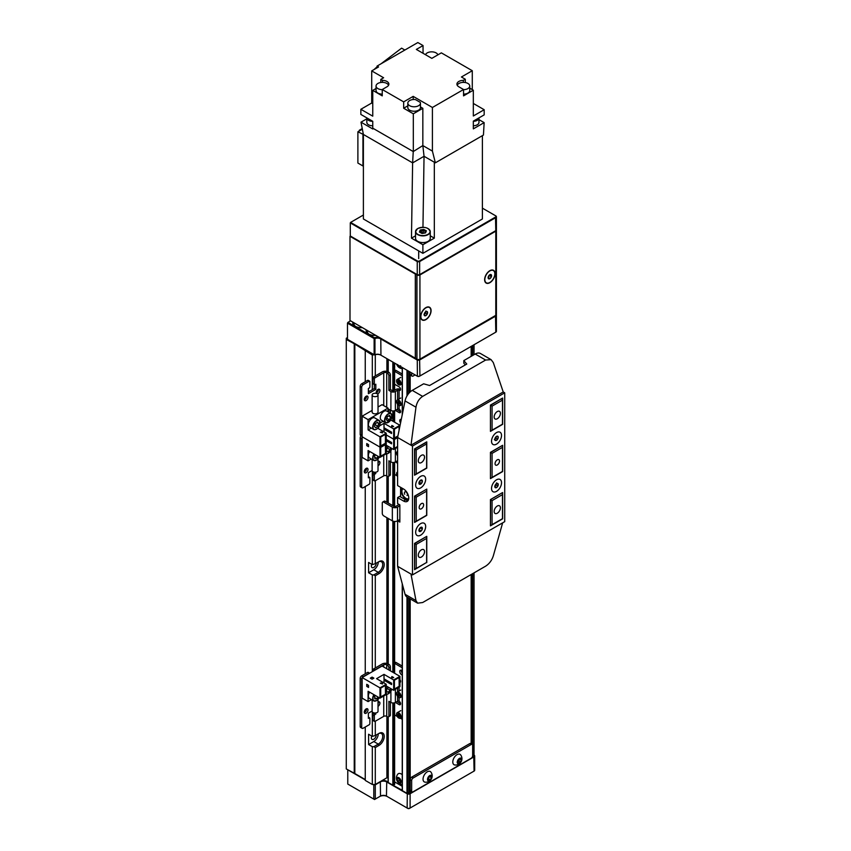 <?xml version="1.0" encoding="UTF-8"?>
<svg xmlns="http://www.w3.org/2000/svg" width="851" height="851" viewBox="0 0 851 851"><rect width="100%" height="100%" fill="white"/><g stroke="black" fill="none" stroke-linecap="round" stroke-linejoin="round"><path stroke-width="1.28" d="M376.259 734.966A3.468 2 -60 0 1 373.802 739.221A3.468 2 -60 0 1 372.068 739.391A3.468 2 -60 0 1 371.738 736.051M376.259 563.181A3.468 2 -60 0 1 373.802 567.436A3.468 2 -60 0 1 372.068 567.606A3.468 2 -60 0 1 371.738 564.266M409.959 371.951L409.959 392.12M409.959 598.753L409.959 791.611L409.033 792.143M471.986 744.263L471.986 574.053M471.986 355.888L471.986 345.921M375.291 480.73L375.291 563.745L379.014 561.596A7.361 4.255 -60 0 1 384.216 564.607A7.361 4.255 -60 0 1 379.014 573.617L375.291 575.765L375.291 667.982M375.291 721.233L375.291 735.53L379.014 733.381A7.361 4.255 -60 0 1 384.216 736.392A7.361 4.255 -60 0 1 379.014 745.402L375.291 747.55L375.291 784.484L372.312 784.484L372.312 746.689L373.802 746.689L378.269 744.114A6.308 3.649 120 0 0 382.386 738.551A6.308 3.649 120 0 0 381.418 733.498A6.308 3.649 120 0 0 378.269 733.807L378.269 733.807A6.308 3.649 120 0 1 373.802 741.54L378.269 744.114L379.014 745.402M375.291 575.765L373.802 574.914L378.269 572.329A6.308 3.649 120 0 0 382.386 566.766A6.308 3.649 120 0 0 381.418 561.713A6.308 3.649 120 0 0 378.269 562.022L378.269 562.022A6.308 3.649 120 0 1 373.802 569.755L378.269 572.329L379.014 573.617M372.312 671.673L372.312 574.914L373.802 574.914M375.291 735.53L372.312 736.392L372.312 711.893M375.291 747.55L373.802 746.689M347.474 337.592L346.283 338.272L346.283 339.475L354.835 344.07L354.835 773.538L346.283 768.942L346.283 339.475M372.312 389.684L372.312 355.027L354.835 344.07M372.312 355.027L376.238 354.484M410.182 598.881L410.182 791.749L411.044 791.239M408.916 792.217L408.916 598.147M407.576 597.381L407.576 793.334L408.916 792.558M473.922 754.677L474.071 755.114A2.106 1.213 180 0 1 474.688 755.975A2.106 1.213 180 0 1 474.071 756.826L410.108 793.76L409.81 793.249A1.681 0.968 0 0 1 407.586 793.323L406.98 793.334L406.98 597.03A10.52 6.074 -60 0 1 405.055 594.296L397.608 566.319L397.608 520.801L399.842 519.504L397.513 520.855A3.649 2.106 180 0 1 392.343 520.855L383.769 515.897A2.106 1.213 -120 0 1 382.28 513.323L382.28 503.015A2.106 1.213 -120 0 1 382.716 502.058L384.205 501.196A2.106 1.213 60 0 1 385.258 501.303L383.769 502.154A2.106 1.213 -120 0 0 382.716 502.058M402.363 584.19L402.363 790.675L406.98 793.334M394.63 781.909L402.246 786.303M393.439 702.99L393.439 785.175L394.63 784.484L394.63 702.777M402.246 790.26L392.843 785.175L392.843 702.99M388.237 716.936L388.237 782.516L392.843 785.175M386.897 777.442L388.109 778.144M375.291 784.484L386.897 777.782L386.897 716.457M365.249 727.031L365.249 780.41L372.312 784.484M365.249 779.548L354.835 773.538M472.656 755.752L473.922 755.028L473.922 572.936M354.239 344.07L354.239 773.538M375.291 563.745L372.312 564.607L368.6 562.458L368.6 572.766L372.312 574.914M372.312 564.607L372.312 471.146M369.6 391.258L368.6 390.673L368.6 391.832M365.249 350.942L365.249 381.748M365.249 397.045L365.249 399.236M365.249 469.188L365.249 471.39M365.249 486.527L365.249 673.779M365.249 709.691L365.249 711.893M372.312 746.689L368.6 744.551L373.802 741.54M372.312 736.392L368.6 734.243L368.6 744.551M386.897 663.45L386.897 517.706M386.897 502.239L386.897 475.964M386.897 371.419L386.897 358.633M375.291 355.027L375.291 375.94M376.493 391.269L378.365 390.183A6.308 3.649 120 0 0 378.269 390.237L378.269 390.237A6.308 3.649 120 0 1 378.259 390.588M379.014 733.381L378.269 733.807L379.014 733.381M368.6 572.766L373.802 569.755M379.014 561.596L378.269 562.022L379.014 561.596M394.63 363.1L394.63 390.237M394.63 410.746L394.63 422.234M394.63 462.284L394.63 506.494M394.63 521.461L394.63 673.29M411.661 372.929L411.661 375.163A2.106 1.213 120 0 0 412.097 376.131L410.608 375.27A2.106 1.213 -60 0 1 410.182 374.312L410.182 391.907M411.661 780.58L410.182 779.718A2.106 1.213 -60 0 1 411.661 777.144L469.688 743.646L471.167 744.508L413.15 778.005A2.106 1.213 120 0 0 411.661 780.58L411.661 790.887A2.106 1.213 120 0 0 412.097 791.845A2.106 1.213 120 0 0 413.15 791.749L471.167 758.252A2.106 1.213 120 0 0 472.656 755.667L472.656 745.359A2.106 1.213 120 0 0 472.22 744.402A2.106 1.213 120 0 0 471.167 744.508L471.167 574.521M471.167 356.356L471.167 346.389M350.591 320.838L347.921 322.391L374.578 337.773A4.84 2.798 180 0 1 379.248 337.39M366.217 329.858A8.414 4.861 0 0 0 366.132 330.55A8.414 4.861 0 0 0 375.738 335.358M352.825 322.125A8.414 4.861 0 0 0 352.74 322.816A8.414 4.861 0 0 0 362.345 327.624M419.607 359.292L419.926 375.982L495.793 332.177A2.106 1.213 0 0 0 496.41 331.316L496.41 315.168A2.106 1.213 180 0 1 495.793 316.029L419.926 359.835A2.106 1.213 180 0 1 416.947 359.835L380.493 338.794A4.212 2.425 0 0 0 374.961 338.581L374.961 354.729A4.212 2.425 180 0 1 380.493 354.941L416.947 375.982A2.106 1.213 0 0 0 419.926 375.982L419.479 376.238A1.468 0.851 180 0 1 417.394 376.238L417.256 359.292M347.474 339.304L374.132 354.697L374.132 338.549L347.474 323.157L347.474 339.304M380.791 338.272L380.94 355.197A4.84 2.798 0 0 0 374.578 354.952L374.578 354.952M495.793 332.177L495.495 315.519M347.921 322.391L347.474 323.157L347.921 322.391M374.578 337.773L374.132 338.549L374.961 338.581L374.578 337.773M365.249 779.888L347.772 769.804L347.772 784.058L373.802 799.089L373.802 784.835L373.206 784.484M407.331 793.398L407.129 808.024L407.874 808.45A1.053 0.606 180 0 0 409.363 808.45L410.108 808.024L410.108 793.76A2.106 1.213 180 0 1 407.129 793.76L386.45 781.824A4.212 2.425 0 0 0 380.493 781.824L375.291 784.835L375.291 799.089L380.493 796.079A4.212 2.425 180 0 1 386.45 796.079L407.129 808.024A2.106 1.213 0 0 0 410.108 808.024L474.071 771.091A2.106 1.213 0 0 0 474.688 770.229L474.688 755.975M373.802 784.835L375.291 784.835M381.865 780.697A4.627 2.67 180 0 1 386.748 781.303L388.109 782.101M409.81 793.249L412.171 791.887M472.156 757.252L473.773 756.316A1.681 0.968 0 0 0 473.911 755.028L473.922 755.028M474.071 771.091L473.326 771.517A1.053 0.606 180 0 1 473.326 771.517L474.071 771.091L473.773 756.316M386.748 781.303L386.45 796.079L387.194 796.515A5.255 3.032 0 0 0 379.759 796.515L380.493 796.079L380.344 781.569M374.546 799.514L375.291 799.089L373.802 799.089L374.546 799.514M397.364 364.675A2.425 1.404 -120 0 0 397.906 365.685L397.587 364.536M396.789 364.345A3.159 1.819 -120 0 0 399.842 367.483A3.159 1.819 -120 0 0 400.949 366.749M400.587 365.739L399.619 366.824L397.906 365.685A2.425 1.404 -120 0 0 399.619 366.824A2.425 1.404 -120 0 0 400.385 366.419M400.342 366.398L399.619 366.824M398.502 365.334L397.906 365.685M398.725 778.144L399.342 780.346L401.034 781.633L399.491 782.526A2.425 1.404 -120 0 0 400.566 781.601A2.425 1.404 -120 0 0 399.949 779.399A2.425 1.404 -120 0 0 398.247 778.112A2.425 1.404 -120 0 0 397.172 779.037A2.425 1.404 -120 0 0 397.268 780.112A2.425 1.404 -120 0 0 397.789 781.239L397.172 779.037L398.247 778.112L399.949 779.399L400.566 781.601L399.491 782.526L397.789 781.239A2.425 1.404 -120 0 0 399.491 782.526M402.246 774.655A6 3.457 -120 0 0 399.8 773.453A6 3.457 -120 0 0 397.704 774.272A6.319 6.319 0 0 0 402.246 784.388M399.672 783.186A3.159 1.819 -120 0 0 400.949 780.59A3.159 1.819 -120 0 0 398.066 777.452A3.159 1.819 -120 0 0 396.789 780.048A3.159 1.819 -120 0 0 399.672 783.186M398.502 778.271L397.172 779.037M399.342 780.346L397.789 781.239M377.163 393.758A2.947 1.702 180 0 1 378.025 394.96A2.947 1.702 180 0 1 376.206 396.534A2.947 1.702 180 0 1 372.993 396.172A2.947 1.702 180 0 1 372.132 394.96A2.947 1.702 180 0 1 373.951 393.396A2.947 1.702 180 0 1 377.163 393.758M372.132 394.96L372.132 412.139A2.947 1.702 0 0 0 372.993 413.341A2.947 1.702 0 0 0 376.206 413.714A2.947 1.702 0 0 0 378.025 412.139L378.025 394.96M372.132 410.405L362.132 416.182L362.132 436.797L379.982 447.105L386.237 443.499L386.237 433.191L377.759 428.287M384.046 427.798L384.003 429.149L391.588 433.531L391.588 432.159L384.003 427.776L384.003 423.309L379.408 425.957M384.046 429.127L391.588 433.446M389.854 431.149L389.854 432.478L389.875 431.17M383.205 421.192L380.195 422.926M371.302 428.064L368.089 429.925L368.089 419.617L388.024 408.108L388.024 411.82M399.917 426.117L399.917 425.287L390.79 420.011M378.025 407.012L382.067 404.672L388.024 408.108M399.917 425.287L393.673 428.893L393.673 439.201L386.237 434.904L393.673 439.201L397.736 436.85L393.673 439.201L393.673 449.509L386.237 445.211M386.237 433.191L379.982 436.797L379.982 457.412L368.089 450.541L368.089 460.848L371.302 458.987M385.492 443.233L380.727 445.988L380.727 437.052L385.492 434.308L385.492 443.233L380.727 445.903M397.896 436.074L394.417 438.084L394.417 429.149L399.172 426.404L399.172 429.766M362.132 416.182L368.089 419.617M379.982 436.797L368.089 429.925M391.885 425.457L391.439 426.745L393.673 426.489L391.885 425.457L391.439 426.745M382.663 421.5L384.843 422.139M393.673 428.893L384.003 423.309M380.28 432.159L382.514 432.925L382.514 431.893L380.28 432.159M384.003 431.893L384.003 429.149M399.098 426.447L399.098 430.138M397.917 435.978L394.417 437.999M385.418 434.35L385.418 443.19M383.354 421.277L382.812 421.596M382.514 432.925L382.514 432.074L380.429 432.244M393.524 426.574L391.885 425.628M362.132 437.286A2.106 1.213 120 0 0 361.686 438.765L361.686 486.868A2.106 1.213 120 0 0 362.122 487.836A2.106 1.213 120 0 0 363.175 487.729L369.121 484.293A1.053 0.606 120 0 0 369.866 483.006L369.866 477.847A1.053 0.606 120 0 0 369.121 477.422L368.377 477.847L368.377 472.699L372.132 470.529A2.947 1.702 0 0 0 372.993 471.752A2.947 1.702 0 0 0 376.206 472.124A2.947 1.702 0 0 0 378.025 470.55L378.025 458.934M386.237 439.371L391.588 442.467L391.588 443.839L386.237 440.744M368.089 460.848L362.132 457.412L362.132 436.797L379.982 447.105L386.237 443.499L386.237 453.796L379.982 457.412M366.749 443.584L368.526 444.616L368.526 446.669L366.749 445.637L366.749 443.584M393.673 449.509L397.608 447.232M397.608 446.552L394.417 448.392L394.417 439.456L397.608 437.616M380.727 447.36L385.492 444.616L385.492 453.54L380.727 456.296L380.727 447.36M385.418 444.658L385.492 453.54M385.418 453.498L380.727 456.21M397.608 446.467L394.417 448.307M368.526 446.498L366.749 445.637M366.898 445.552L366.898 443.669M391.588 443.754L386.237 440.69M389.875 441.478L389.875 442.765L389.854 441.456M372.132 699.958L372.132 711.308A2.947 1.702 0 0 0 372.993 712.51A2.947 1.702 0 0 0 376.206 712.872A2.947 1.702 0 0 0 378.025 711.308L378.025 699.426M379.982 687.853L379.982 698.16L386.237 694.554L386.237 684.247L379.982 687.853L362.132 677.545L382.067 666.046L399.917 676.343L393.673 679.96L384.003 674.375L384.003 678.843L391.588 683.215L391.588 684.598L384.003 680.215L384.003 682.959M393.673 679.96L393.673 690.267L386.237 685.97M379.982 698.16L368.089 691.289L368.089 701.596L371.525 699.607M362.132 677.545L362.132 698.16L368.089 701.596M366.749 684.332L368.526 685.363L368.526 687.427L366.749 686.395L366.749 684.332M391.439 677.811L391.885 676.524L393.673 677.545L391.439 677.811L391.885 676.524M386.237 684.247L376.567 678.662L384.003 674.375M373.887 678.151L372.1 679.183L370.313 678.151L372.1 677.119L373.887 678.151M382.514 683.991L380.28 683.215L382.514 682.959L382.514 683.991L382.514 683.13L380.727 682.959M393.673 690.267L399.917 686.651L399.917 676.343M394.417 680.215L399.172 677.46L399.172 686.395L394.417 689.15L394.417 680.215M380.727 688.119L385.492 685.363L385.492 694.299L380.727 697.043L380.727 688.119M385.418 685.406L385.492 694.299M385.418 694.256L380.727 696.958M399.098 677.502L399.172 686.395M399.098 686.353L394.417 689.055M370.61 678.321L372.1 677.119M372.1 677.46L373.589 678.321M391.885 676.694L393.524 677.641M368.526 687.257L366.749 686.395M366.898 686.31L366.898 684.417M391.588 684.512L384.046 680.183L384.046 678.864M389.875 682.236L389.875 683.523L389.854 682.215M398.236 379.663A2.947 1.702 -120 0 0 396.566 381.046A2.947 1.702 -120 0 0 396.609 381.546A2.947 1.702 -120 0 0 398.651 384.663A2.947 1.702 -120 0 0 400.693 382.961A2.947 1.702 -120 0 0 398.236 379.663M398.725 384.695A3.159 1.819 -120 0 0 398.8 384.748A3.159 1.819 -120 0 0 400.374 384.897A3.159 1.819 -120 0 0 400.981 382.918A3.159 1.819 -120 0 0 398.353 379.386A3.159 1.819 -120 0 0 397.215 379.429A3.159 1.819 -120 0 0 396.566 380.876A3.159 1.819 -120 0 0 396.566 380.971M398.289 383.269L399.385 383.641L399.736 382.631L397.906 380.865L398.289 383.269L399.662 382.482M397.555 381.876L398.789 381.163M396.587 402.066A2.947 1.702 -120 0 0 398.651 405.267A2.947 1.702 -120 0 0 398.981 405.427A2.947 1.702 -120 0 0 400.704 403.672A2.947 1.702 -120 0 0 398.321 400.3A2.947 1.702 -120 0 0 396.566 401.661A2.947 1.702 -120 0 0 396.587 402.066M398.725 405.31A3.159 1.819 -120 0 0 398.8 405.353A3.159 1.819 -120 0 0 399.151 405.533A3.159 1.819 -120 0 0 400.374 405.512A3.159 1.819 -120 0 0 400.778 402.757A3.159 1.819 -120 0 0 398.438 400.034A3.159 1.819 -120 0 0 397.215 400.044A3.159 1.819 -120 0 0 396.566 401.491A3.159 1.819 -120 0 0 396.566 401.576M397.779 403.183L398.821 404.246L399.693 403.927L398.47 401.491L397.608 401.81L397.779 403.183L399.279 402.321M398.821 404.246L399.672 403.757M397.608 451.721A2.947 1.702 -120 0 0 396.566 453.2A2.947 1.702 -120 0 0 396.651 453.934A2.947 1.702 -120 0 0 397.608 455.881M397.608 451.445A3.159 1.819 -120 0 0 397.215 451.583A3.159 1.819 -120 0 0 396.566 453.03A3.159 1.819 -120 0 0 396.566 453.115M397.608 472.337A2.947 1.702 -120 0 0 396.874 472.72A2.947 1.702 -120 0 0 396.566 473.816A2.947 1.702 -120 0 0 397.545 476.422A2.947 1.702 -120 0 0 397.608 476.496M397.608 472.06A3.159 1.819 -120 0 0 397.215 472.199A3.159 1.819 -120 0 0 396.906 472.475A3.159 1.819 -120 0 0 396.566 473.645A3.159 1.819 -120 0 0 396.566 473.73M398.523 713.042A2.947 1.702 -120 0 0 396.566 714.308A2.947 1.702 -120 0 0 396.566 714.457A2.947 1.702 -120 0 0 398.651 717.925A2.947 1.702 -120 0 0 400.725 716.574A2.947 1.702 -120 0 0 398.523 713.042M398.725 717.957A3.159 1.819 -120 0 0 398.8 718.01A3.159 1.819 -120 0 0 400.374 718.159A3.159 1.819 -120 0 0 401.023 716.563A3.159 1.819 -120 0 0 398.662 712.776A3.159 1.819 -120 0 0 397.215 712.691A3.159 1.819 -120 0 0 396.566 714.138A3.159 1.819 -120 0 0 396.566 714.234M398.151 716.382L399.257 716.946L399.757 716.085L398.034 714.085L397.534 714.946L398.151 716.382L399.545 715.574M397.534 714.946L398.566 714.351M396.651 694.427A2.947 1.702 -120 0 0 398.651 697.309A2.947 1.702 -120 0 0 399.236 697.543A2.947 1.702 -120 0 0 400.64 695.373A2.947 1.702 -120 0 0 398.055 692.257A2.947 1.702 -120 0 0 396.566 693.703A2.947 1.702 -120 0 0 396.651 694.427M398.725 697.341A3.159 1.819 -120 0 0 398.8 697.394A3.159 1.819 -120 0 0 399.427 697.65A3.159 1.819 -120 0 0 400.374 697.543A3.159 1.819 -120 0 0 400.715 694.607A3.159 1.819 -120 0 0 398.162 691.98A3.159 1.819 -120 0 0 397.215 692.086A3.159 1.819 -120 0 0 396.566 693.522A3.159 1.819 -120 0 0 396.566 693.618M397.566 693.969L398.959 696.32L399.736 695.831L399.417 694.416L398.332 693.48L397.566 693.969L398.364 693.512M397.874 695.395L399.438 694.49M386.28 422.841A5.255 3.032 -60 0 1 385.684 422.628L386.333 422.851C391.343 420.862 392.875 417.745 390.949 413.512L386.631 411.022A5.255 3.032 120 0 0 386.035 410.81A5.255 3.032 120 0 0 381.12 414.543A5.255 3.032 120 0 0 381.376 420.139L385.684 422.628A5.255 3.032 -60 0 1 385.429 417.033A5.255 3.032 -60 0 1 390.354 413.299A5.255 3.032 -60 0 1 390.949 413.512A5.255 3.032 -60 0 1 392.034 416.011M387.29 420.905L389.439 419.809L390.609 417.054L389.641 415.405L387.492 416.501L386.322 419.256L387.29 420.905M388.641 415.916L390.609 417.054M386.748 418.256L389.439 419.809M376.493 429.191A5.255 3.032 -60 0 1 375.004 429.734A5.255 3.032 -60 0 1 373.78 429.5L375.078 429.744C379.418 428.17 380.737 425.043 379.046 420.383L374.727 417.894A5.255 3.032 120 0 0 373.515 417.66A5.255 3.032 120 0 0 369.004 421.862A5.255 3.032 120 0 0 369.472 427.011L373.78 429.5A5.255 3.032 -60 0 1 373.323 424.351A5.255 3.032 -60 0 1 377.823 420.149A5.255 3.032 -60 0 1 379.046 420.383A5.255 3.032 -60 0 1 380.131 422.883M375.748 427.787L377.876 426.234L378.695 423.468L377.376 422.266L375.248 423.819L374.44 426.585L375.748 427.787M377.036 422.511L378.695 423.468M375.025 424.585L377.876 426.234M388.652 446.605L386.822 448.445L386.45 451.094L388.099 451.732L390.12 449.711L390.407 447.615M386.492 450.807L388.099 451.732M387.216 448.041L390.12 449.711M375.493 454.817L374.642 455.966L374.78 458.359L376.706 458.338L378.174 456.359M369.706 451.477A5.255 3.032 120 0 0 369.472 457.923L373.78 460.412A5.255 3.032 -60 0 1 374.014 453.966M374.706 457.189L376.706 458.338M388.481 687.268L386.822 688.938L386.45 691.597L388.099 692.235L390.12 690.214L390.375 688.353M386.492 691.299L388.099 692.235M387.216 688.533L390.12 690.214M375.355 695.49L374.642 696.458L374.78 698.852L376.706 698.841L378.035 697.043M369.589 692.161A5.255 3.032 120 0 0 369.472 698.426L373.78 700.916A5.255 3.032 -60 0 1 373.897 694.65M374.706 697.692L376.706 698.841M390.375 374.897L388.886 375.759A2.106 1.213 -120 0 0 387.396 373.185L388.886 372.323A2.106 1.213 60 0 1 390.375 374.897L390.375 389.503L392.396 390.673A1.053 0.606 -0 0 0 393.885 390.673L396.119 389.386A3.159 1.819 0 0 1 400.576 389.386L399.098 390.237A2.106 1.213 -120 0 0 400.14 390.343A2.106 1.213 -120 0 0 400.576 389.386A2.106 1.213 -120 0 0 399.098 386.801L394.63 384.226M396.864 409.565L400.576 411.714A2.106 1.213 -120 0 0 399.098 409.14L399.098 405.501M377.397 393.917A2.627 1.521 120 0 0 378.057 393.673A2.627 1.521 120 0 0 379.769 391.364A2.627 1.521 120 0 0 379.365 389.247A2.627 1.521 120 0 0 378.057 389.386A2.627 1.521 120 0 0 376.387 393.439M376.227 392.981A2.627 1.521 120 0 0 376.567 392.822A2.627 1.521 120 0 0 378.397 389.226M366.153 400.544A2.627 1.521 120 0 0 367.866 398.225A2.627 1.521 120 0 0 367.462 396.119A2.627 1.521 120 0 0 366.153 396.258A2.627 1.521 120 0 0 364.43 398.566A2.627 1.521 120 0 0 364.834 400.683A2.627 1.521 120 0 0 366.153 400.544M364.324 399.853A2.627 1.521 120 0 0 364.664 399.693A2.627 1.521 120 0 0 366.494 396.098M397.608 404.353L397.608 409.14L395.375 410.427A3.159 1.819 180 0 1 390.907 410.427L388.886 409.257L388.886 412.331M390.907 410.427L390.907 391.534L388.886 390.364L388.886 375.759M387.396 373.185L386.716 372.791A2.106 1.213 0 0 0 383.737 372.791L375.078 377.791A1.053 0.606 120 0 0 374.334 379.078L374.334 384.226A1.053 0.606 120 0 0 375.078 384.663L375.823 384.226L375.823 389.386L368.377 393.673L368.377 388.524L369.121 388.099A1.053 0.606 120 0 0 369.866 386.801L369.866 381.652A1.053 0.606 120 0 0 369.121 381.227L363.175 384.663A2.106 1.213 120 0 0 361.686 387.237L361.686 435.329A2.106 1.213 120 0 0 362.122 436.297A2.106 1.213 120 0 0 362.132 436.308M390.375 413.182L390.375 410.118M388.886 372.323L388.205 371.93A4.212 2.425 0 0 0 382.248 371.93L373.589 376.929L375.078 377.791M399.098 398.97L399.098 390.237A1.053 0.606 0 0 0 397.608 390.237L395.375 391.534A3.159 1.819 -0 0 1 390.907 391.534M362.122 436.297L360.633 435.435A2.106 1.213 -60 0 1 360.196 434.478L361.686 435.329M361.686 387.237L360.196 386.375L360.196 434.478M360.196 386.375A2.106 1.213 -60 0 1 361.686 383.801L363.175 384.663M369.121 381.227L367.643 380.365L361.686 383.801M367.643 380.365A1.053 0.606 -60 0 1 368.164 380.312L369.653 381.174M374.334 384.588L374.334 388.524L368.377 391.96M374.546 384.705L373.068 383.854A1.053 0.606 -60 0 1 372.844 383.365L374.334 384.226M374.334 379.078L372.844 378.216L372.844 383.365M372.844 378.216A1.053 0.606 -60 0 1 373.589 376.929M374.334 388.524L375.823 389.386M390.375 389.503L388.886 390.364M397.608 409.14A1.053 0.606 180 0 1 399.098 409.14M394.63 370.632L395.066 370.376A2.106 1.213 60 0 1 396.119 370.483L402.246 374.025M401.278 419.458A2.627 1.521 -120 0 0 400.31 419.49A2.627 1.521 -120 0 0 400.576 422.926M395.375 391.534L395.375 410.427L399.098 412.575A2.106 1.213 -120 0 0 400.14 412.682A2.106 1.213 -120 0 0 400.576 411.714L399.098 412.575M396.119 370.483L394.63 371.344L402.246 375.738M366.153 472.699A2.627 1.521 120 0 0 367.866 470.38A2.627 1.521 120 0 0 367.462 468.273A2.627 1.521 120 0 0 366.153 468.401A2.627 1.521 120 0 0 364.43 470.72A2.627 1.521 120 0 0 364.834 472.826A2.627 1.521 120 0 0 366.153 472.699M364.324 471.997A2.627 1.521 120 0 0 364.664 471.837A2.627 1.521 120 0 0 366.494 468.241M378.025 465.848A2.627 1.521 120 0 0 378.057 465.827A2.627 1.521 120 0 0 379.769 463.508A2.627 1.521 120 0 0 379.365 461.402A2.627 1.521 120 0 0 378.057 461.529A2.627 1.521 120 0 0 378.025 461.55M378.025 463.316A2.627 1.521 120 0 0 378.397 461.37M397.608 460.668L395.375 461.965A3.159 1.819 180 0 1 390.907 461.965L388.886 460.795L388.886 475.39A2.106 1.213 -120 0 1 388.45 476.358A2.106 1.213 -120 0 1 387.396 476.252L386.716 475.858A2.106 1.213 180 0 0 383.737 475.858L375.078 480.858A1.053 0.606 120 0 1 374.546 480.911L373.068 480.049A1.053 0.606 -60 0 1 372.844 479.57L372.844 474.411A1.053 0.606 -60 0 1 373.589 473.124L374.334 472.199M388.886 475.39L390.375 474.539L390.375 461.657M390.375 474.539A2.106 1.213 60 0 1 389.939 475.496L388.45 476.358M362.122 487.836L360.633 486.974A2.106 1.213 -60 0 1 360.196 486.006L361.686 486.868M361.686 438.765L360.196 437.914L360.196 486.006M360.196 437.914A2.106 1.213 -60 0 1 361.164 435.744M373.589 473.124L375.078 473.986L375.823 472.199M375.078 473.986A1.053 0.606 120 0 0 374.334 475.273L372.844 474.411M372.844 479.57L374.334 480.432L374.334 475.273M374.334 472.699L375.823 473.56M396.864 461.104L397.608 461.529M395.375 448.52L395.375 461.965L397.608 463.252M397.194 475.89L394.63 474.411M402.246 670.907A2.627 1.521 -120 0 0 401.619 670.418A2.627 1.521 -120 0 0 400.31 670.29A2.627 1.521 -120 0 0 399.906 672.396A2.627 1.521 -120 0 0 401.619 674.715A2.627 1.521 -120 0 0 402.246 674.949M399.917 682.459A2.106 1.213 -120 0 0 400.14 682.374A2.106 1.213 -120 0 0 400.576 681.417A2.106 1.213 -120 0 0 399.917 679.609M396.864 701.596L400.576 703.745A2.106 1.213 -120 0 0 399.098 701.171L399.098 697.543M366.153 713.191A2.627 1.521 120 0 0 367.866 710.883A2.627 1.521 120 0 0 367.462 708.766A2.627 1.521 120 0 0 366.153 708.904A2.627 1.521 120 0 0 364.43 711.223A2.627 1.521 120 0 0 364.834 713.329A2.627 1.521 120 0 0 366.153 713.191M364.324 712.5A2.627 1.521 120 0 0 364.664 712.34A2.627 1.521 120 0 0 366.494 708.745M378.025 706.341A2.627 1.521 120 0 0 378.057 706.319A2.627 1.521 120 0 0 379.769 704.011A2.627 1.521 120 0 0 379.365 701.894A2.627 1.521 120 0 0 378.057 702.032A2.627 1.521 120 0 0 378.025 702.043M378.025 703.809A2.627 1.521 120 0 0 378.397 701.873M397.608 696.384L397.608 701.171L395.375 702.458A3.159 1.819 180 0 1 390.907 702.458L388.886 701.288L388.886 715.893A2.106 1.213 -120 0 1 388.45 716.85A2.106 1.213 -120 0 1 387.396 716.755L386.716 716.351A2.106 1.213 180 0 0 383.737 716.351L375.078 721.35A1.053 0.606 120 0 1 374.546 721.403L373.068 720.552A1.053 0.606 -60 0 1 372.844 720.063L372.844 714.914A1.053 0.606 -60 0 1 373.589 713.627L374.334 712.947M388.886 667.79A2.106 1.213 -120 0 0 387.396 665.216L388.886 664.354A2.106 1.213 60 0 1 390.375 666.939L388.886 667.79L388.886 669.982M387.396 665.216L386.716 664.822A2.106 1.213 0 0 0 383.737 664.822L375.078 669.822A1.053 0.606 120 0 0 374.546 670.386M388.886 715.893L390.375 715.031L390.375 702.149M390.375 715.031A2.106 1.213 60 0 1 389.939 715.999L388.45 716.85M388.886 664.354L388.205 663.961A4.212 2.425 0 0 0 382.248 663.961L373.589 668.96L375.078 669.822M390.375 670.833L390.375 666.939M362.122 728.328L360.633 727.467A2.106 1.213 -60 0 1 360.196 726.509L361.686 727.371A2.106 1.213 120 0 0 362.122 728.328A2.106 1.213 120 0 0 363.175 728.222L369.121 724.786A1.053 0.606 120 0 0 369.866 723.499L369.866 718.35A1.053 0.606 120 0 0 369.121 717.925L368.377 717.489M362.132 677.779A2.106 1.213 120 0 0 361.686 679.268L360.196 678.407L360.196 726.509M360.196 678.407A2.106 1.213 -60 0 1 361.686 675.832L363.175 676.694A2.106 1.213 120 0 0 362.388 677.407M367.643 672.396A1.053 0.606 -60 0 1 368.164 672.343L369.653 673.205A1.053 0.606 120 0 0 369.121 673.258L367.643 672.396L361.686 675.832M373.812 670.811L372.844 670.248L372.844 671.365M372.844 670.248A1.053 0.606 -60 0 1 373.589 668.96M372.132 711.032L368.377 713.191L368.377 718.35L369.121 717.925M373.589 713.627L375.078 714.489L375.823 712.947M375.078 714.489A1.053 0.606 120 0 0 374.334 715.776L372.844 714.914M372.844 720.063L374.334 720.925L374.334 715.776M369.121 673.258L363.175 676.694M361.686 679.268L361.686 727.371M374.334 713.191L375.823 714.053M397.608 701.171A1.053 0.606 180 0 1 399.098 701.171M399.917 681.8L400.576 681.417A3.159 1.819 0 0 0 399.917 681.119M401.278 670.258A2.627 1.521 -120 0 0 402.246 673.109M394.63 662.663L395.066 662.418A2.106 1.213 60 0 1 396.119 662.514L402.246 666.056M395.375 689.278L395.375 702.458L399.098 704.607A2.106 1.213 -120 0 0 400.14 704.713A2.106 1.213 -120 0 0 400.576 703.745L399.098 704.607M402.246 719.308L400.31 718.191M397.194 716.393L394.63 714.914M396.119 662.514L394.63 663.376L402.246 667.769M399.842 505.771L397.513 507.111L397.513 520.855M399.098 504.473L396.023 506.249A1.553 0.894 -0 0 1 393.832 506.249L385.258 501.303M383.769 502.154L392.343 507.111A3.649 2.106 -0 0 0 397.513 507.111M406.948 495.495A2.106 1.213 -120 0 0 406.991 495.473A2.106 1.213 -120 0 0 407.012 493.08A2.106 1.213 -120 0 0 404.927 491.814A2.106 1.213 -120 0 0 404.885 491.835M403.044 488.719A5.723 3.308 -120 0 0 401.895 491.314A5.723 3.308 -120 0 0 405.938 498.324A5.723 3.308 -120 0 0 408.693 498.665A5.723 3.308 -120 0 0 408.735 498.643M349.995 236.323L349.995 320.497L415.309 358.207L415.309 274.033L349.995 236.323L415.607 273.682M416.947 274.969A2.106 1.213 0 0 0 419.926 274.969L419.926 359.143A2.106 1.213 180 0 1 416.947 359.143L416.947 274.969L415.607 274.033M415.458 358.207L416.947 359.143M495.793 230.653L495.793 230.653A2.106 1.213 0 0 0 496.41 229.791L496.41 216.739A2.106 1.213 180 0 1 495.793 217.601L419.926 261.406A2.106 1.213 180 0 1 416.947 261.406L350.293 222.919L350.293 235.982L416.947 274.458A2.106 1.213 0 0 0 419.926 274.458L495.793 230.653L495.495 217.079A1.681 0.968 0 0 0 495.495 215.707L482.4 208.155M419.628 260.885L419.628 274.628A1.681 0.968 180 0 1 417.245 274.628L417.245 260.885A1.681 0.968 0 0 0 419.628 260.885L495.495 217.079M363.388 215.026L350.591 222.409L417.245 260.885M495.495 215.707L495.793 215.877A2.106 1.213 180 0 1 496.41 216.739M489.846 270.682L489.846 270.682A7.361 4.255 120 0 0 484.634 279.702A7.361 4.255 120 0 0 489.846 282.702A7.361 4.255 120 0 0 495.048 273.682A7.361 4.255 120 0 0 489.846 270.682M425.872 307.615L425.872 307.615A7.361 4.255 120 0 0 420.66 316.636A7.361 4.255 120 0 0 425.872 319.636A7.361 4.255 120 0 0 431.074 310.615A7.361 4.255 120 0 0 425.872 307.615M419.926 359.143L495.793 315.338L495.793 231.174L419.926 274.969M495.793 231.174A2.106 1.213 0 0 0 496.41 230.313A2.106 1.213 0 0 0 496.356 230.057M415.458 274.118L415.458 358.292M496.41 230.313L496.41 314.487A2.106 1.213 180 0 1 495.793 315.338M422.958 227.281L424.043 156.276L422.841 145.574L413.246 151.563L372.759 128.182L372.759 121.31A5.787 3.34 180 0 1 368.526 120.321A5.787 3.34 180 0 1 366.824 117.959L366.824 122.427A5.787 3.34 0 0 0 368.526 124.789A5.787 3.34 0 0 0 372.759 125.767M382.248 89.663A6.308 3.649 180 0 1 377.897 88.6A6.308 3.649 180 0 1 376.046 86.015L376.046 90.483A6.308 3.649 0 0 0 377.897 93.067A6.308 3.649 0 0 0 382.248 94.131M376.046 86.015A6.308 3.649 180 0 1 379.94 82.653A6.308 3.649 180 0 1 386.822 83.441A6.308 3.649 180 0 1 388.545 85.313M407.82 103.131L407.82 107.598A6.308 3.649 0 0 0 409.671 110.173A6.308 3.649 0 0 0 416.554 110.96A6.308 3.649 0 0 0 420.447 107.598L420.447 103.131A6.308 3.649 180 0 1 416.554 106.492A6.308 3.649 180 0 1 409.671 105.705A6.308 3.649 180 0 1 407.82 103.131A6.308 3.649 180 0 1 415.426 99.567L420.309 102.386A6.308 3.649 180 0 1 420.447 103.131M473.326 125.767A5.787 3.34 0 0 0 478.964 122.427L478.964 117.959A5.787 3.34 180 0 1 473.326 121.299M463.54 94.131A6.308 3.649 0 0 0 469.752 90.483L469.752 86.015A6.308 3.649 180 0 1 463.54 89.663M457.242 85.313A6.308 3.649 180 0 1 461.604 82.536A6.308 3.649 180 0 1 467.901 83.441A6.308 3.649 180 0 1 469.752 86.015M422.894 253.332L363.388 218.973L363.388 134.458L412.618 162.881L411.469 238.142L422.894 244.737L422.894 253.332L482.4 218.973L482.4 135.66M478.964 119.64L484.145 122.629L483.442 135.054L435.361 162.818L434.318 162.211L434.318 238.142L422.894 244.737M430.255 235.801L434.318 238.142M411.469 238.142L415.533 235.801M434.318 162.211L424.043 156.276L412.618 162.881L413.246 151.563M372.759 128.182L372.834 129.001L360.994 122.172L366.824 118.81M362.941 134.713L362.941 165.977L357.888 163.052L357.888 131.788L363.388 134.458L360.994 122.172M372.759 121.31L360.856 114.438L360.856 109.29L372.759 116.162L372.759 90.387L382.248 95.876L382.248 89.515L403.661 101.875L403.661 108.226L413.32 113.8L413.32 151.074M357.888 131.788L362.154 129.331M484.145 122.629L473.326 128.873L473.326 121.14L484.187 114.874L484.187 109.715L473.326 115.991L473.326 90.217L463.54 95.876L463.54 89.515L432.414 107.481L432.414 151.106L435.361 162.818M420.447 106.928L422.841 108.311L422.841 145.574L432.414 151.106M422.841 108.311L413.32 113.8M372.759 90.387L376.046 88.493M377.078 67.803L377.078 66.08L378.567 66.942L371.717 70.899L383.62 77.76L380.791 79.398L380.791 82.494M360.856 109.29L371.717 103.014L372.759 103.62M371.717 70.899L371.717 103.014M403.661 108.226L407.82 105.832M413.182 99.524L413.182 96.376L403.661 101.875M382.248 89.515L386.971 86.791A6.521 3.766 0 0 0 388.875 84.132A6.521 3.766 0 0 0 382.471 80.366L380.791 79.398M432.414 107.481L413.182 96.376M377.078 66.08L417.841 42.55L423.043 45.56L416.352 49.422L431.819 58.357L441.339 52.858L472.284 70.718L461.423 76.994L465.295 79.228L463.327 80.366A6.521 3.766 0 0 0 456.913 84.132A6.521 3.766 0 0 0 458.827 86.791L463.54 89.515M359.92 130.618L359.303 130.256L362.047 128.671M359.303 130.98L359.303 130.256M472.284 70.718L472.284 89.621M473.326 103.45L484.187 109.715M469.752 88.153L473.326 90.217M465.295 79.228L465.295 82.536M382.471 82.377L382.471 80.366M463.327 80.366L463.327 82.377M423.043 53.283L423.043 45.56M425.5 54.698A6.308 3.649 180 0 1 431.797 51.847A6.308 3.649 180 0 1 437.871 54.858M380.971 63.836L401.598 48.156L404.863 50.039M374.014 69.569L377.078 66.793M423.989 314.785L425.585 313.125L425.83 311.019L427.468 311.966A2.425 1.404 -60 0 1 427.223 314.072A2.425 1.404 -60 0 1 425.628 315.732A2.425 1.404 -60 0 1 424.277 315.285L424.521 313.179A2.425 1.404 -60 0 1 425.234 312.147A2.425 1.404 -60 0 1 426.117 311.519A2.425 1.404 -60 0 1 427.468 311.966L427.223 314.072L425.628 315.732L424.277 315.285A2.425 1.404 120 0 1 424.521 313.179L426.117 311.519L427.468 311.966M422.287 319.721A7.074 4.085 -60 0 1 422.245 319.689A7.074 4.085 -60 0 1 421.139 318.391A7.074 4.085 -60 0 1 420.777 316.242A7.074 4.085 -60 0 1 425.596 307.902A7.074 4.085 -60 0 1 429.308 307.445A7.074 4.085 -60 0 1 429.361 307.477A7.074 4.085 -60 0 1 430.51 308.807A7.074 4.085 -60 0 1 428.617 316.859A7.074 4.085 -60 0 1 422.341 319.742A7.074 4.085 -60 0 1 421.224 318.444A7.074 4.085 -60 0 1 423.128 310.392A7.074 4.085 -60 0 1 429.404 307.498L429.308 307.445M424.277 314.955L425.628 315.732M425.585 313.125L427.223 314.072M489.963 278.596L488.421 278.628A2.425 1.404 120 0 1 488.293 276.724L489.719 274.788L491.261 274.756L491.389 276.66L489.963 278.596A2.425 1.404 -60 0 1 488.421 278.628L488.293 276.724A2.425 1.404 -60 0 1 488.878 275.607A2.425 1.404 -60 0 1 489.719 274.788A2.425 1.404 -60 0 1 491.261 274.756A2.425 1.404 -60 0 1 491.389 276.66A2.425 1.404 -60 0 1 489.963 278.596L488.336 277.649L489.58 274.937M486.261 282.787A7.074 4.085 -60 0 1 486.208 282.755A7.074 4.085 -60 0 1 485.613 282.266A7.074 4.085 -60 0 1 484.751 279.309A7.074 4.085 -60 0 1 489.57 270.969A7.074 4.085 -60 0 1 493.282 270.512A7.074 4.085 -60 0 1 493.325 270.544M485.708 282.319A7.074 4.085 -60 0 1 486.655 274.086A7.074 4.085 -60 0 1 493.378 270.565A7.074 4.085 -60 0 1 493.974 271.065A7.074 4.085 -60 0 1 493.027 279.298A7.074 4.085 -60 0 1 486.304 282.809A7.074 4.085 -60 0 1 485.708 282.319M489.75 275.713L491.389 276.66M428.032 228.568A7.361 4.255 180 0 1 430.255 231.621C428.372 227.345 424.149 226.334 417.596 228.6L415.533 231.621L415.533 238.323A7.361 4.255 0 0 0 420.171 242.269A7.361 4.255 0 0 0 428.244 241.248A7.361 4.255 0 0 0 430.255 238.323L430.255 231.621A7.361 4.255 180 0 1 428.244 234.546A7.361 4.255 180 0 1 420.171 235.567A7.361 4.255 180 0 1 415.533 231.621A7.361 4.255 180 0 1 417.554 228.696A7.361 4.255 180 0 1 417.767 228.568M425.543 232.897L426.394 230.855L423.745 229.408L420.256 230.004L419.405 232.046L422.043 233.493L425.543 232.897M425.979 231.834L423.745 230.61L420.256 231.206L419.809 232.27M421.639 233.27L422.894 233.28L420.256 231.206L420.256 230.004M422.851 233.355L423.745 229.408M423.043 233.323L425.808 232.259M408.618 499.356A6.308 3.649 60 0 1 405.789 498.899A6.308 3.649 60 0 1 401.715 493.495A6.308 3.649 60 0 1 402.459 488.389M499.516 461.104A3.159 1.819 120 0 0 498.856 459.657A3.159 1.819 120 0 0 496.431 460.508A3.159 1.819 120 0 0 495.048 463.678A3.159 1.819 120 0 0 495.707 465.125A3.159 1.819 120 0 0 498.133 464.274A3.159 1.819 120 0 0 499.516 461.104M423.638 504.909A3.159 1.819 120 0 0 422.99 503.462A3.159 1.819 120 0 0 420.554 504.303A3.159 1.819 120 0 0 419.181 507.483A3.159 1.819 120 0 0 419.83 508.93A3.159 1.819 120 0 0 422.266 508.079A3.159 1.819 120 0 0 423.638 504.909M500.409 413.341A4.415 2.553 120 0 0 499.494 411.32A4.415 2.553 120 0 0 496.09 412.512A4.415 2.553 120 0 0 494.154 416.958A4.415 2.553 120 0 0 495.069 418.979A4.415 2.553 120 0 0 498.473 417.788A4.415 2.553 120 0 0 500.409 413.341M500.409 507.824A4.415 2.553 120 0 0 499.494 505.802A4.415 2.553 120 0 0 496.09 506.994A4.415 2.553 120 0 0 494.154 511.44A4.415 2.553 120 0 0 495.069 513.461A4.415 2.553 120 0 0 498.473 512.27A4.415 2.553 120 0 0 500.409 507.824M424.532 551.629A4.415 2.553 120 0 0 423.617 549.608A4.415 2.553 120 0 0 420.213 550.788A4.415 2.553 120 0 0 418.288 555.235A4.415 2.553 120 0 0 419.203 557.267A4.415 2.553 120 0 0 422.607 556.075A4.415 2.553 120 0 0 424.532 551.629M424.532 457.147A4.415 2.553 120 0 0 423.617 455.125A4.415 2.553 120 0 0 420.213 456.317A4.415 2.553 120 0 0 418.288 460.763A4.415 2.553 120 0 0 419.203 462.784A4.415 2.553 120 0 0 422.607 461.593A4.415 2.553 120 0 0 424.532 457.147M502.484 424.17L502.484 400.119L492.069 406.129L492.069 430.18L502.484 424.17M502.484 518.653L502.484 494.601L492.069 500.611L492.069 524.663L502.484 518.653M502.484 471.411L502.484 447.36L492.069 453.37L492.069 477.422L502.484 471.411M490.442 499.665L502.26 492.75M490.442 452.424L490.442 478.198M490.442 405.182L490.442 430.957M492.069 453.37L490.591 452.509L502.26 445.509M426.617 443.924L416.203 449.934L416.203 473.986L426.617 467.976L426.617 442.201L415.458 448.647L414.565 449.849M426.617 562.458L426.617 538.406L416.203 544.417L416.203 568.468L426.617 562.458M492.069 406.129L490.591 405.267L501.526 398.704M490.442 525.439L490.591 499.75L492.069 500.611M414.565 568.383L414.714 543.555L426.394 536.555M414.565 543.47L416.203 544.417M414.565 522.003L414.714 496.314L426.394 489.314M414.565 496.229L416.203 497.175L416.203 521.227L426.617 515.217L426.617 491.165L416.203 497.175M414.565 474.762L414.714 449.934M400.576 487.304L400.576 496.92M416.203 449.934L415.458 449.509M414.714 474.847L416.203 473.986M416.203 521.227L414.714 522.088M426.617 489.442L426.617 491.165M414.714 568.468L416.203 568.468M426.617 538.406L426.617 536.683M490.591 525.524L492.069 524.663M502.484 494.601L502.484 492.878M490.591 431.042L492.069 430.18M502.484 400.119L501.739 398.832M490.591 478.283L492.069 477.422M502.484 447.36L502.484 445.637M412.097 376.131A2.106 1.213 120 0 0 413.15 376.025L415.086 374.908M412.097 791.845L410.608 790.994A2.106 1.213 -60 0 1 410.182 790.026L411.661 790.887M410.182 779.718L410.182 790.026M469.688 743.646A2.106 1.213 -60 0 1 470.741 743.54L472.22 744.402M457.157 762.273L458.88 761.188L459.657 758.975M461.019 760.975A2.425 1.404 120 0 0 461.21 759.858L460.423 762.081A2.425 1.404 120 0 0 461.019 760.975M454.838 764.985A6.319 6.319 0 0 0 460.657 754.901A6 3.457 120 0 0 458.976 754.06A6 3.457 120 0 0 453.338 759.283A6 3.457 120 0 0 454.838 764.985A6 3.457 120 0 0 455.104 765.006M460.508 758.071A3.159 1.819 120 0 0 457.508 760.922A3.159 1.819 120 0 0 458.476 763.836A3.159 1.819 120 0 0 461.476 760.985A3.159 1.819 120 0 0 460.508 758.071M457.774 762.039A2.425 1.404 120 0 0 458.71 763.166A2.425 1.404 120 0 0 460.423 762.081L458.71 763.166L457.774 762.039L458.561 759.826A2.425 1.404 120 0 0 457.774 762.039M460.274 758.73A2.425 1.404 120 0 0 458.561 759.826L460.274 758.73L461.21 759.858A2.425 1.404 120 0 0 460.274 758.73M457.264 762.336L458.71 763.166M458.88 761.188L460.423 762.081M459.742 759.018L461.21 759.858M428.127 778.942L429.681 776.335M430.989 778.771A2.425 1.404 120 0 0 431.414 777.623L430.234 779.75A2.425 1.404 120 0 0 430.989 778.771M430.191 771.474A6 3.457 120 0 0 424.202 775.133A6 3.457 120 0 0 424.372 781.952A6 3.457 120 0 0 425.085 782.165A6.319 6.319 0 0 0 430.904 772.08A6 3.457 120 0 0 430.191 771.474M431.266 775.367A3.159 1.819 120 0 0 428.117 777.303A3.159 1.819 120 0 0 428.213 780.888A3.159 1.819 120 0 0 431.361 778.963A3.159 1.819 120 0 0 431.266 775.367M428.064 778.644A2.425 1.404 120 0 0 428.564 780.25A2.425 1.404 120 0 0 430.234 779.75L428.564 780.25L428.064 778.644L429.244 776.516A2.425 1.404 120 0 0 428.064 778.644M430.914 776.006A2.425 1.404 120 0 0 429.244 776.516L430.914 776.006L431.414 777.623A2.425 1.404 120 0 0 430.914 776.006M428.691 778.856L430.234 779.75M429.861 776.729L431.414 777.623M420.66 476.369L420.66 476.369A7.074 4.085 120 0 0 415.671 485.027A7.074 4.085 120 0 0 420.66 487.921A7.074 4.085 120 0 0 425.66 479.262A7.074 4.085 120 0 0 420.66 476.369L420.66 476.369M420.66 523.61L420.66 523.61A7.074 4.085 120 0 0 415.671 532.269A7.074 4.085 120 0 0 420.66 535.162A7.074 4.085 120 0 0 425.66 526.503A7.074 4.085 120 0 0 420.66 523.61L420.66 523.61M496.537 479.804L496.537 479.804A7.074 4.085 120 0 0 491.538 488.463A7.074 4.085 120 0 0 496.537 491.357A7.074 4.085 120 0 0 501.537 482.698A7.074 4.085 120 0 0 496.537 479.804L496.537 479.804M496.537 432.574L496.537 432.574A7.074 4.085 120 0 0 491.538 441.222A7.074 4.085 120 0 0 496.537 444.116A7.074 4.085 120 0 0 501.537 435.457A7.074 4.085 120 0 0 496.537 432.574L496.537 432.574M397.608 520.801L399.842 522.088L399.842 504.909L397.608 503.622L397.608 497.601L399.693 496.399L405.64 499.835A7.361 4.255 -120 0 0 408.129 500.548M465.295 364.898L463.806 363.186L463.806 360.611L466.784 364.047L429.595 385.514L423.638 383.801L412.246 390.375L422.66 396.385C419.054 398.768 416.82 402.374 415.969 407.204L410.99 445.211L412.48 446.073L412.48 574.904L410.99 574.053L415.969 600.583L417.596 603.168L422.66 602.529L485.613 566.181C489.261 563.83 491.825 560.415 493.293 555.937L502.654 522.854M397.608 497.601L403.555 501.037A7.361 4.255 60 0 0 407.235 501.409A7.361 4.255 60 0 0 408.363 495.505A7.361 4.255 60 0 0 403.555 489.017L397.608 485.581L397.608 437.478L405.055 400.906A10.52 6.074 -60 0 1 412.246 390.375M397.608 437.478L410.99 445.211L503.228 391.96L493.293 362.558L491.07 359.633L485.613 360.047L475.198 354.027L463.806 360.611M475.198 354.027A10.52 6.074 -60 0 1 480.464 353.505L491.07 359.633M503.228 391.96L504.717 392.822L504.717 521.652L412.48 574.904M485.613 360.047L422.66 396.385M504.717 392.822L412.48 446.073M414.565 475.188L426.766 468.146L426.766 441.86L414.565 448.902L414.565 475.188M490.442 405.097L490.442 431.383L502.633 424.341L502.633 398.055L490.442 405.097M490.442 452.338L490.442 478.624L502.633 471.582L502.633 445.296L490.442 452.338M502.633 492.538L490.442 499.58L490.442 525.865L502.633 518.823L502.633 492.538M426.766 562.628L426.766 536.343L414.565 543.385L414.565 569.67L426.542 562.5M414.565 522.429L426.766 515.387L426.766 489.102L414.565 496.144L414.565 522.429M397.608 566.319L410.99 574.053M419.054 530.141L420.511 527.609M419 529.833A2.425 1.404 -60 0 1 419.447 528.684A2.425 1.404 -60 0 1 420.224 527.726A2.425 1.404 -60 0 1 421.883 527.28A2.425 1.404 -60 0 1 422.319 528.939A2.425 1.404 -60 0 1 421.107 531.045A2.425 1.404 -60 0 1 419.447 531.492L419.543 528.737L421.883 527.28L422.319 528.939L421.107 531.045L419.447 531.492A2.425 1.404 120 0 1 419 529.833M417.128 535.513L417.128 535.513A7.074 4.085 -60 0 1 417.128 527.343A7.074 4.085 -60 0 1 424.202 523.259L424.202 523.259A7.074 4.085 -60 0 1 424.202 531.428A7.074 4.085 -60 0 1 417.128 535.513M419.479 530.099L421.107 531.045M420.692 527.992L422.319 528.939M419.032 482.783L420.745 480.294L422.383 481.24A2.425 1.404 -60 0 1 421.458 483.442A2.425 1.404 -60 0 1 419.745 484.347L418.947 483.049A2.425 1.404 -60 0 1 419.213 481.911A2.425 1.404 -60 0 1 419.873 480.847A2.425 1.404 -60 0 1 421.585 479.943A2.425 1.404 -60 0 1 422.383 481.24L421.458 483.442L419.745 484.347A2.425 1.404 120 0 1 418.947 483.049L419.873 480.847L421.585 479.943L422.383 481.24M417.979 488.559A7.074 4.085 -60 0 1 417.128 488.272A7.074 4.085 -60 0 1 416.767 480.783A7.074 4.085 -60 0 1 423.351 475.73A7.074 4.085 -60 0 1 424.202 476.028A7.074 4.085 -60 0 1 424.564 483.506A7.074 4.085 -60 0 1 417.979 488.559M419.82 482.506L421.458 483.442M494.846 439.69A2.425 1.404 -60 0 1 494.91 438.637A2.425 1.404 -60 0 1 495.41 437.499A2.425 1.404 -60 0 1 497.09 436.137A2.425 1.404 -60 0 1 498.218 436.988A2.425 1.404 -60 0 1 497.665 439.19A2.425 1.404 -60 0 1 495.984 440.541L494.846 439.69L495.069 438.552L497.09 436.137L498.218 436.988L497.665 439.19L495.984 440.541A2.425 1.404 120 0 1 494.846 439.69M494.91 444.733A7.074 4.085 -60 0 1 493.006 444.467A7.074 4.085 -60 0 1 492.293 437.733A7.074 4.085 -60 0 1 498.165 431.946A7.074 4.085 -60 0 1 500.069 432.223A7.074 4.085 -60 0 1 500.782 438.946A7.074 4.085 -60 0 1 494.91 444.733M495.984 440.541L494.346 439.595L496.027 438.244L496.176 437.063M496.027 438.244L497.665 439.19M496.931 436.244L498.218 436.988M494.974 487.315A2.425 1.404 -60 0 1 494.825 486.389A2.425 1.404 -60 0 1 495.133 485.251A2.425 1.404 -60 0 1 496.686 483.517A2.425 1.404 -60 0 1 498.101 483.847A2.425 1.404 -60 0 1 497.941 485.91A2.425 1.404 -60 0 1 496.388 487.644L494.974 487.315L495.133 485.251L496.686 483.517L498.101 483.847L497.941 485.91L496.388 487.644A2.425 1.404 120 0 1 494.974 487.315M496.09 491.591A7.074 4.085 -60 0 1 493.006 491.708A7.074 4.085 -60 0 1 492.006 485.751A7.074 4.085 -60 0 1 496.984 479.57A7.074 4.085 -60 0 1 500.069 479.464A7.074 4.085 -60 0 1 501.069 485.41A7.074 4.085 -60 0 1 496.09 491.591M494.75 486.698L496.303 484.964L496.25 483.857M496.303 484.964L497.941 485.91M494.974 486.825L496.388 487.644M496.463 482.9L498.101 483.847M408.916 393.215L408.916 371.344M407.576 370.568L407.576 394.981M406.98 395.949L406.98 370.228M402.363 367.568L402.363 414.118M393.439 362.409L393.439 390.822M393.439 410.948L393.439 421.543M393.439 462.487L393.439 506.026M393.439 521.291L393.439 672.609M392.843 672.258L392.843 521.089M392.843 505.675L392.843 462.487M392.843 421.202L392.843 410.948M392.843 390.822L392.843 362.069M388.237 359.409L388.237 371.951M388.237 476.443L388.237 503.015M388.237 518.482L388.237 663.982M473.922 354.771L473.922 344.804M472.582 345.58L472.582 355.537M472.582 573.702L472.582 744.87M409.363 808.45L410.108 808.024M387.194 796.515L386.45 796.079M386.514 422.734A5.053 2.915 120 0 0 391.46 418.681A5.053 2.915 120 0 0 390.418 413.575A5.053 2.915 120 0 0 385.482 417.628A5.053 2.915 120 0 0 386.514 422.734M388.396 422.319A5.255 3.032 -60 0 1 386.386 422.851M375.206 429.627A5.053 2.915 120 0 0 379.865 424.681A5.053 2.915 120 0 0 377.918 420.426A5.053 2.915 120 0 0 373.259 425.372A5.053 2.915 120 0 0 375.206 429.627M386.237 453.583A5.053 2.915 120 0 0 387.854 453.487A5.053 2.915 120 0 0 391.843 448.456M388.396 453.243A5.255 3.032 -60 0 1 387.684 453.594A5.255 3.032 -60 0 1 386.237 453.753M387.322 445.839A5.053 2.915 120 0 0 386.237 447.147M386.237 446.637A5.255 3.032 -60 0 1 387.056 445.679M374.27 454.115A5.053 2.915 120 0 0 373.249 459.391A5.053 2.915 120 0 0 376.791 459.934A5.053 2.915 120 0 0 379.301 457.008M376.493 460.114A5.255 3.032 -60 0 1 373.78 460.412L376.759 460.019L379.333 457.03M386.237 694.086A5.053 2.915 120 0 0 387.854 693.99A5.053 2.915 120 0 0 391.79 689.172M388.396 693.735A5.255 3.032 -60 0 1 387.684 694.086A5.255 3.032 -60 0 1 386.237 694.246M387.152 686.502A5.053 2.915 120 0 0 386.237 687.64M386.237 687.129A5.255 3.032 -60 0 1 386.886 686.342M374.153 694.799A5.053 2.915 120 0 0 373.281 699.958A5.053 2.915 120 0 0 376.791 700.426A5.053 2.915 120 0 0 379.195 697.714M376.493 700.607A5.255 3.032 -60 0 1 373.78 700.916L376.759 700.522L379.227 697.724M386.716 372.791L386.716 407.352M397.608 390.237L397.608 399.821M383.737 372.791L383.737 405.629M390.907 461.965L390.907 450.743M386.716 453.806L386.716 475.858M383.737 455.242L383.737 475.858M369.121 477.422L368.377 476.996M390.907 702.458L390.907 691.246M386.716 664.822L386.716 668.726M386.716 694.31L386.716 716.351M397.608 687.991L397.608 691.863M383.737 664.822L383.737 667.003M383.737 696.001L383.737 716.351M399.098 691.001L399.098 687.129M367.579 330.645A7.148 4.127 -0 0 0 369.079 334.241M367.792 333.443A7.361 4.255 180 0 1 367.185 331.752A7.361 4.255 180 0 1 367.462 330.582L367.185 332.901M354.186 322.912A7.148 4.127 -0 0 0 355.686 326.507M354.41 325.72A7.361 4.255 180 0 1 353.793 324.018A7.361 4.255 180 0 1 354.08 322.848L353.793 325.167M392.343 507.111L392.343 520.855M428.085 234.291A7.148 4.127 0 0 0 427.819 228.451A7.148 4.127 0 0 0 417.703 228.611A7.148 4.127 0 0 0 417.979 234.451A7.148 4.127 0 0 0 428.085 234.291M410.182 374.312L411.661 375.163M411.661 777.144L413.15 778.005M415.969 407.204L405.055 400.906M405.055 594.296L415.969 600.583M403.555 501.037L405.64 499.835M409.033 371.419L409.033 393.077M409.033 598.221L409.033 792.387M402.246 367.494L402.246 414.724M402.246 583.722L402.246 790.494M388.109 359.335L388.109 371.876M388.109 476.454L388.109 502.941M388.109 518.408L388.109 663.908M388.109 716.957L388.109 782.335M474.05 344.729L474.05 354.697M474.05 572.861L474.05 754.858M396.726 364.313A6.319 6.319 0 0 0 402.246 368.664M372.132 470.55L372.132 459.466M402.246 383.822L400.374 384.897M400.789 377.376L397.215 379.429M402.246 404.438L400.374 405.512M400.789 397.991L397.215 400.044M402.246 717.085L400.374 718.159M400.789 710.638L397.215 712.691M402.246 696.469L400.374 697.543M400.789 690.023L397.215 692.086M385.684 453.551L387.779 453.604L391.885 448.477M385.684 694.044L387.779 694.097L391.822 689.193M368.377 476.634L369.653 477.368M368.377 717.138L369.653 717.872M404.491 492.431A2.627 2.627 0 0 0 404.746 494.271M420.82 315.104L420.777 316.242M424.628 308.509L425.596 307.902M484.783 278.171L484.751 279.309M488.591 271.575L489.57 270.969M418.692 258.63L418.692 250.896M406.991 597.04L417.596 603.168"/></g></svg>
